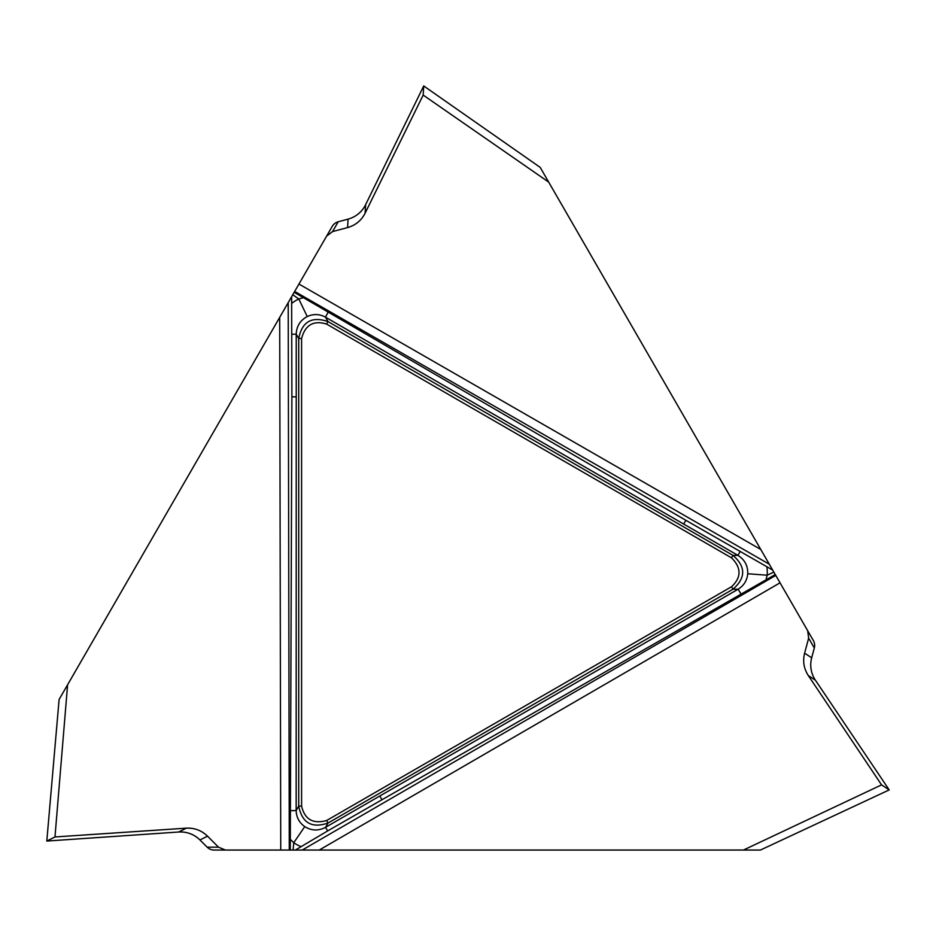 <?xml version="1.0" encoding="UTF-8"?>
<svg xmlns="http://www.w3.org/2000/svg" width="936" height="936" viewBox="0 0 936 936"><rect width="100%" height="100%" fill="white"/><g stroke="black" fill="none" stroke-linecap="round" stroke-linejoin="round"><path stroke-width="1.4" d="M225.424 850.052L214.145 850.052A9.828 9.781 180 0 1 207.172 847.174L199.965 839.955A27.472 27.39 153.5 0 0 178.659 832.01L46.8 841.054L54.978 836.959L186.346 828.173C194.536 827.787 201.603 830.454 207.535 836.176L218.509 847.174L225.424 850.052L290.277 850.052L290.3 839.346L293.764 842.728A1767.18 1767.18 0 0 1 293.097 850.052L760.43 850.052L889.2 789.914L881.572 784.871L808.271 675.511C803.848 668.608 802.62 661.144 804.609 653.152L808.645 638.153L807.686 630.724L775.265 574.552L381.97 799.753L379.805 795.998L738.083 589.235L740.996 593.904M326.605 236.141L332.245 226.372A9.828 9.781 -60 0 1 338.224 221.774L348.087 219.129A27.472 27.39 -86.5 0 0 365.625 204.656L423.715 85.948L423.166 95.074L365.099 213.232C361.331 220.522 355.493 225.307 347.572 227.588L332.561 231.578L326.605 236.141L294.185 292.301L685.854 520.299L683.689 524.055L325.482 317.164L328.068 312.296M807.686 630.724L813.325 640.481A9.828 9.781 60 0 1 814.32 647.969L811.676 657.821A27.472 27.39 33.5 0 0 815.443 680.25L889.2 789.914M731.531 557.868L732.97 555.376L737.942 555.376C744.717 559.658 747.981 565.777 747.724 573.756C747.08 580.507 743.863 585.667 738.083 589.235L732.97 589.235L328.033 823.025C311.84 828.594 302.071 822.955 298.713 806.095L298.713 338.516C301.977 321.703 311.758 316.052 328.033 321.586L732.97 555.376C745.898 566.608 745.898 577.898 732.97 589.235L731.531 586.732C741.511 577.418 741.511 567.789 731.531 557.868L326.594 324.078C313.525 320.089 305.195 324.909 301.591 338.516L301.591 806.095C304.68 819.398 313.01 824.218 326.594 820.533L731.531 586.732M293.097 850.052L290.277 850.052M326.594 324.078L328.033 321.586L325.482 317.164C319.504 313.934 313.42 313.735 307.254 316.555L298.783 298.97A1767.18 1767.18 0 0 1 292.769 294.735L59.108 699.461L46.8 841.054M292.769 294.735L294.185 292.301M307.254 316.555C300.222 320.311 296.548 326.196 296.232 334.21L296.232 396.852L291.892 396.852L290.3 839.346M296.232 396.852L296.162 810.517L290.651 810.705M301.591 806.095L298.713 806.095L296.162 810.517C296.361 817.303 299.216 822.674 304.75 826.605C311.512 830.817 318.451 831.063 325.552 827.33L327.635 830.934L295.378 850.052M304.75 826.605L293.764 842.728A39.218 39.125 -60 0 0 301.216 846.706M327.635 830.934L381.97 799.753M743.441 850.052L881.572 784.871M67.603 684.742L54.978 836.959M291.634 296.712L291.892 396.852M747.724 573.756L767.181 575.207A1767.18 1767.18 0 0 1 773.85 572.118L540.189 167.392L423.715 85.948M773.85 572.118L775.265 574.552M772.715 570.141L766.888 566.76A39.218 39.125 180 0 1 767.181 575.207L765.976 579.887M766.888 566.76L685.854 520.299M683.689 524.055L737.942 555.376L740.025 551.76M548.683 182.111L423.166 95.074M291.611 303.451A39.218 39.125 60 0 1 298.783 298.97L303.44 297.671M301.591 338.516L298.713 338.516L296.232 334.21L292.055 334.21M207.535 836.176C201.123 830.045 193.506 827.412 184.696 828.266L54.978 836.959L46.8 841.054L178.659 832.01C186.907 831.577 194.009 834.233 199.965 839.955L207.535 836.176L199.965 839.955M326.594 820.533L328.033 823.025L325.552 827.33L379.805 795.998M302.223 850.052L775.757 575.418M780.027 582.824L319.246 850.052M280.741 850.052L279.7 317.386M288.206 302.632L289.282 850.052M207.172 847.174L218.509 847.174M178.659 832.01L186.346 828.173M769.287 564.221L294.676 291.435M298.947 284.041L760.781 549.479M814.32 647.969L808.645 638.153M804.609 653.152L811.676 657.821M815.443 680.25L808.271 675.511M338.224 221.774L332.561 231.578M347.572 227.588L348.087 219.129M365.625 204.656L365.099 213.232"/></g></svg>
